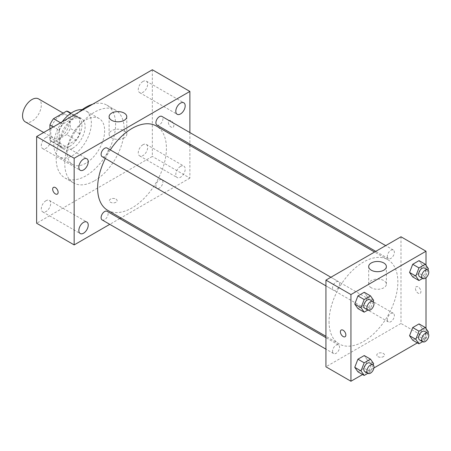 <?xml version="1.0" encoding="UTF-8"?>
<svg xmlns="http://www.w3.org/2000/svg" width="451" height="451" viewBox="0 0 451 451"><rect width="100%" height="100%" fill="white"/><g stroke="black" fill="none" stroke-linecap="round" stroke-linejoin="round"><path stroke-width="0.34" stroke-dasharray="2.25 1.69" d="M25.295 121.877A13.271 7.661 120 0 0 38.566 114.216A13.271 7.661 120 0 0 38.566 98.893M50.698 132.053A13.271 7.661 120 0 0 53.449 138.13A13.271 7.661 120 0 0 66.714 130.469A13.271 7.661 120 0 0 66.714 115.146A13.271 7.661 120 0 0 56.488 118.703A13.271 7.661 120 0 0 50.698 132.053M70.243 113.167L70.243 128.372A17.127 9.888 120 0 1 66.663 134.573L76.044 139.99A17.127 9.888 120 0 0 79.63 133.789L79.63 118.585L70.243 113.167A17.127 9.888 120 0 0 68.642 111.809M66.663 134.573L53.5 142.178A17.127 9.888 120 0 1 51.515 141.467A17.127 9.888 120 0 1 49.914 140.109L49.914 128.896M76.044 139.99L62.881 147.595L53.5 142.178M49.914 140.109L59.301 145.526L59.301 130.322L53.37 126.9M59.301 145.526A17.127 9.888 120 0 0 60.902 146.885A17.127 9.888 120 0 0 62.881 147.595M79.63 118.585A17.127 9.888 120 0 0 78.029 117.226A17.127 9.888 120 0 0 76.044 116.516L70.672 113.415M59.301 130.322A17.127 9.888 120 0 1 62.881 124.121L76.044 116.516M69.465 146.502A17.69 10.215 -60 0 1 60.62 147.376A17.69 10.215 -60 0 1 60.62 126.951A17.69 10.215 -60 0 1 78.311 116.736A17.69 10.215 -60 0 1 81.022 130.908A17.69 10.215 -60 0 1 69.465 146.502M72.594 148.306A17.69 10.215 120 0 0 84.151 132.718A17.69 10.215 120 0 0 81.439 118.54A17.69 10.215 120 0 0 67.802 123.281A17.69 10.215 120 0 0 60.079 141.084A17.69 10.215 120 0 0 63.743 149.185A17.69 10.215 120 0 0 72.594 148.306M62.881 124.121L60.535 122.762M79.63 133.789L70.243 128.372M82.099 109.689A26.536 15.323 -60 0 1 85.859 110.878A26.536 15.323 -60 0 1 89.929 132.143A26.536 15.323 -60 0 1 72.594 155.527A26.536 15.323 -60 0 1 59.323 156.847A26.536 15.323 -60 0 1 62.221 121.793M85.882 163.206A26.536 15.323 -60 0 1 72.617 164.519A26.536 15.323 -60 0 1 72.617 133.874A26.536 15.323 -60 0 1 99.152 118.551A26.536 15.323 -60 0 1 103.223 139.816A26.536 15.323 -60 0 1 85.882 163.206M92.652 104.22A42.022 24.258 -60 0 1 106.893 105.145A42.022 24.258 -60 0 1 113.336 138.818A42.022 24.258 -60 0 1 85.882 175.845A42.022 24.258 -60 0 1 64.876 177.925A42.022 24.258 -60 0 1 57.311 148.627A42.022 24.258 -60 0 1 79.111 112.04M94.484 180.812A42.022 24.258 120 0 0 121.933 143.784A42.022 24.258 120 0 0 115.495 110.112A42.022 24.258 120 0 0 83.114 121.37A42.022 24.258 120 0 0 64.775 163.657A42.022 24.258 120 0 0 73.474 182.892A42.022 24.258 120 0 0 94.484 180.812M142.961 81.462A6.635 3.828 120 0 0 138.626 87.308A6.635 3.828 120 0 0 139.647 92.624A6.635 3.828 120 0 0 146.282 88.791A6.635 3.828 120 0 0 146.282 81.129A6.635 3.828 120 0 0 142.961 81.462M46.008 137.437A6.635 3.828 120 0 0 41.672 143.283A6.635 3.828 120 0 0 42.687 148.599A6.635 3.828 120 0 0 49.322 144.771A6.635 3.828 120 0 0 49.322 137.11A6.635 3.828 120 0 0 46.008 137.437M46.008 200.706A6.635 3.828 120 0 0 41.672 206.552A6.635 3.828 120 0 0 42.687 211.869A6.635 3.828 120 0 0 49.322 208.041A6.635 3.828 120 0 0 49.322 200.379A6.635 3.828 120 0 0 46.008 200.706M142.961 144.732A6.635 3.828 120 0 0 138.626 150.578A6.635 3.828 120 0 0 139.647 155.894A6.635 3.828 120 0 0 146.282 152.066A6.635 3.828 120 0 0 146.282 144.405A6.635 3.828 120 0 0 142.961 144.732M152.342 69.758L152.342 156.435L36.627 223.245M180.49 166.402A6.635 3.828 120 0 0 176.161 172.248A6.635 3.828 120 0 0 177.175 177.564A6.635 3.828 120 0 0 183.811 173.731A6.635 3.828 120 0 0 183.811 166.069A6.635 3.828 120 0 0 180.49 166.402M124.194 137.91A8.845 5.108 180 0 1 114.554 139.021A8.845 5.108 180 0 1 109.097 134.302A8.845 5.108 180 0 1 117.942 129.195A8.845 5.108 180 0 1 126.787 134.302A8.845 5.108 180 0 1 124.194 137.91M189.877 145.397L189.877 178.1L152.342 156.435M189.877 178.1L120.891 217.929M119.724 218.605L109.779 224.344M115.986 199.094A3.873 2.232 180 0 1 117.119 200.672A3.873 2.232 180 0 1 113.252 202.905A3.873 2.232 180 0 1 109.379 200.672A3.873 2.232 180 0 1 111.769 198.609A3.873 2.232 180 0 1 115.986 199.094A3.873 2.232 180 0 1 117.119 200.667A3.873 2.232 180 0 1 113.252 202.905A3.873 2.232 180 0 1 109.379 200.667A3.873 2.232 180 0 1 111.769 198.603A3.873 2.232 180 0 1 115.986 199.088M53.455 187.385L53.455 187.39A3.873 2.232 60 0 1 53.455 187.385A3.873 2.232 60 0 1 56.437 188.422A3.873 2.232 60 0 1 58.128 192.318A3.873 2.232 60 0 1 57.328 194.088A3.873 2.232 60 0 1 57.328 194.093L57.322 194.093M189.877 132.56L189.877 144.044M168.375 122.351A3.873 2.232 -120 0 0 170.061 126.246A3.873 2.232 -120 0 0 173.043 127.283A3.873 2.232 -120 0 0 173.043 122.813A3.873 2.232 -120 0 0 169.176 120.58A3.873 2.232 -120 0 0 168.375 122.351A3.873 2.232 -120 0 0 170.061 126.246A3.873 2.232 -120 0 0 173.043 127.283A3.873 2.232 -120 0 0 173.043 122.813A3.873 2.232 -120 0 0 169.17 120.58A3.873 2.232 -120 0 0 168.37 122.351M156.925 125.023A4.972 2.869 120 0 0 161.898 122.148A4.972 2.869 120 0 0 161.898 116.409M102.135 219.93A4.972 2.869 120 0 0 107.101 217.061A4.972 2.869 120 0 0 107.101 211.316M155.899 186.015A4.972 2.869 120 0 0 156.925 188.292A4.972 2.869 120 0 0 161.898 185.423A4.972 2.869 120 0 0 161.898 179.684A4.972 2.869 120 0 0 158.07 181.014A4.972 2.869 120 0 0 155.899 186.015M102.135 156.655A4.972 2.869 120 0 0 105.962 155.324A4.972 2.869 120 0 0 108.133 150.324A4.972 2.869 120 0 0 107.101 148.046M107.688 210.307A48.652 28.092 120 0 0 156.345 182.215A48.652 28.092 120 0 0 156.345 126.032M110.303 149.89A48.652 28.092 120 0 0 105.331 158.504M329.055 321.653A48.652 28.092 120 0 0 339.129 343.927A48.652 28.092 120 0 0 387.781 315.835A48.652 28.092 120 0 0 387.781 259.658A48.652 28.092 120 0 0 350.292 272.692A48.652 28.092 120 0 0 329.055 321.653M339.575 283.944A4.972 2.869 -60 0 1 337.404 288.944A4.972 2.869 -60 0 1 333.571 290.281A4.972 2.869 -60 0 1 333.571 284.536A4.972 2.869 -60 0 1 338.543 281.666A4.972 2.869 -60 0 1 339.575 283.944M387.341 319.641A4.972 2.869 120 0 0 388.367 321.913A4.972 2.869 120 0 0 393.34 319.043A4.972 2.869 120 0 0 393.34 313.304A4.972 2.869 120 0 0 389.506 314.635A4.972 2.869 120 0 0 387.341 319.641M332.545 351.273A4.972 2.869 120 0 0 333.571 353.55A4.972 2.869 120 0 0 338.543 350.681A4.972 2.869 120 0 0 338.543 344.942A4.972 2.869 120 0 0 334.715 346.272A4.972 2.869 120 0 0 332.545 351.273M387.341 256.365A4.972 2.869 120 0 0 388.367 258.643A4.972 2.869 120 0 0 393.34 255.773A4.972 2.869 120 0 0 393.34 250.029A4.972 2.869 120 0 0 389.506 251.365A4.972 2.869 120 0 0 387.341 256.365M400.99 236.786L400.99 323.457L325.926 366.798M426.009 328.542L426.009 337.906L400.99 323.457M426.009 337.906L417.372 342.89M373.896 367.993L362.581 374.527M377.921 356.64A3.873 2.232 0 0 0 382.138 357.124A3.873 2.232 0 0 0 384.528 355.061A3.873 2.232 0 0 0 380.661 352.823A3.873 2.232 0 0 0 376.788 355.061A3.873 2.232 0 0 0 377.921 356.64A3.873 2.232 0 0 0 382.138 357.119A3.873 2.232 0 0 0 384.528 355.055A3.873 2.232 0 0 0 380.661 352.823A3.873 2.232 0 0 0 376.788 355.055A3.873 2.232 0 0 0 377.921 356.634M422.192 265.132L419.035 260.639L422.192 265.132L419.035 273.278L412.716 276.925L419.035 273.278L422.192 265.132L428.45 268.745M367.402 360.039L364.239 355.546L367.402 360.039L364.239 368.185L357.919 371.833L364.239 368.185L367.402 360.039L373.653 363.653M426.009 265.273L426.009 277.731M422.192 328.407L419.035 323.908L422.192 328.407L419.035 336.547L412.716 340.201L419.035 336.547L422.192 328.407L428.45 332.015M367.402 296.769L364.239 292.271L367.402 296.769L364.239 304.915L357.919 308.563L364.239 304.915L367.402 296.769L373.653 300.383M415.45 288.471A3.873 2.232 -120 0 0 417.141 292.366A3.873 2.232 -120 0 0 420.123 293.404A3.873 2.232 -120 0 0 420.123 288.939A3.873 2.232 -120 0 0 416.256 286.701A3.873 2.232 -120 0 0 415.45 288.471A3.873 2.232 -120 0 0 417.141 292.372A3.873 2.232 -120 0 0 420.123 293.409A3.873 2.232 -120 0 0 420.123 288.939A3.873 2.232 -120 0 0 416.25 286.701A3.873 2.232 -120 0 0 415.45 288.477M341.193 330.036L341.193 330.036A3.873 2.232 60 0 1 344.175 331.073A3.873 2.232 60 0 1 345.866 334.969A3.873 2.232 60 0 1 345.066 336.739L345.06 336.739M371.274 287.783A8.845 5.108 180 0 1 368.687 284.175A8.845 5.108 180 0 1 377.532 279.068A8.845 5.108 180 0 1 386.377 284.175A8.845 5.108 180 0 1 380.915 288.894A8.845 5.108 180 0 1 371.274 287.783M373.152 301.668L370.497 308.523L367.836 310.057M364.848 308.337A4.972 2.869 120 0 0 369.82 305.462A4.972 2.869 120 0 0 369.82 299.723M370.497 308.523L364.239 304.915M427.948 270.036L425.287 276.891L422.632 278.425M419.644 276.7A4.972 2.869 120 0 0 424.617 273.83A4.972 2.869 120 0 0 424.617 268.086M425.287 276.891L419.035 273.278M373.152 364.944L370.497 371.799L367.836 373.332M364.848 371.607A4.972 2.869 120 0 0 369.82 368.738A4.972 2.869 120 0 0 369.82 362.999M370.497 371.799L364.239 368.185M427.948 333.306L425.287 340.161L422.632 341.695M419.644 339.969A4.972 2.869 120 0 0 424.617 337.1A4.972 2.869 120 0 0 424.617 331.361M425.287 340.161L419.035 336.547M43.685 132.493L53.449 138.13M63.185 113.111L66.714 115.146M81.439 118.54L78.311 116.736M63.743 149.185L60.62 147.376M78.029 117.226L71.016 113.178M60.902 146.885L51.515 141.467M99.152 118.551L85.859 110.878M72.617 164.519L59.323 156.847M115.495 110.112L106.893 105.145M73.474 182.892L64.876 177.925M139.647 92.624L177.175 114.289M146.282 81.129L183.811 102.8M42.687 148.599L80.222 170.269M49.322 137.11L86.857 158.775M42.687 211.869L80.222 233.539M49.322 200.379L86.857 222.05M139.647 155.894L177.175 177.564M146.282 144.405L183.811 166.069M109.097 116.708L109.097 134.302M126.787 116.708L126.787 134.302M387.781 259.658L374.578 252.03M339.129 343.927L325.926 336.305M325.926 285.861L333.571 290.281M330.899 277.252L338.543 281.666M393.34 313.304L161.898 179.684M388.367 321.913L156.925 188.292M338.543 344.942L325.926 337.652M333.571 353.55L325.926 349.136M393.34 250.029L385.69 245.615M388.367 258.643L375.751 251.354M386.377 284.175L386.377 266.58M368.687 284.175L368.687 266.58"/><path stroke-width="0.68" d="M63.185 113.111L38.566 98.893A13.271 7.661 120 0 0 28.34 102.45A13.271 7.661 120 0 0 22.55 115.806A13.271 7.661 120 0 0 25.295 121.877L43.685 132.493M60.535 122.762L53.5 118.703L66.663 111.098A17.127 9.888 120 0 1 68.642 111.809L71.016 113.178M49.914 128.896L49.914 124.904A17.127 9.888 120 0 1 53.5 118.703M53.37 126.9L49.914 124.904M70.672 113.415L66.663 111.098M62.221 121.793A26.536 15.323 -60 0 1 82.099 109.689M79.111 112.04A42.022 24.258 -60 0 1 92.652 104.22M109.779 224.344L74.156 244.91L36.627 223.245L36.627 136.568L152.342 69.758L189.877 91.429L189.877 132.56M180.49 103.127A6.635 3.828 120 0 0 176.161 108.973A6.635 3.828 120 0 0 177.175 114.289A6.635 3.828 120 0 0 183.811 110.461A6.635 3.828 120 0 0 183.811 102.8A6.635 3.828 120 0 0 180.49 103.127M83.536 159.102A6.635 3.828 120 0 0 79.201 164.953A6.635 3.828 120 0 0 80.222 170.269A6.635 3.828 120 0 0 86.857 166.436A6.635 3.828 120 0 0 86.857 158.775A6.635 3.828 120 0 0 83.536 159.102M83.536 222.377A6.635 3.828 120 0 0 79.201 228.223A6.635 3.828 120 0 0 80.222 233.539A6.635 3.828 120 0 0 86.857 229.711A6.635 3.828 120 0 0 86.857 222.05A6.635 3.828 120 0 0 83.536 222.377M74.156 244.91L74.156 158.239L36.627 136.568M74.156 158.239L189.877 91.429M124.194 120.316A8.845 5.108 180 0 1 114.554 121.426A8.845 5.108 180 0 1 109.097 116.708A8.845 5.108 180 0 1 117.942 111.6A8.845 5.108 180 0 1 126.787 116.708A8.845 5.108 180 0 1 124.194 120.316M120.891 217.929L119.724 218.605M58.128 192.318A3.873 2.232 60 0 1 57.322 194.093A3.873 2.232 60 0 1 53.455 191.855A3.873 2.232 60 0 1 53.455 187.39A3.873 2.232 60 0 1 56.437 188.428A3.873 2.232 60 0 1 58.128 192.318M57.328 194.093A3.873 2.232 60 0 1 53.455 191.855A3.873 2.232 60 0 1 53.455 187.39M189.877 144.044L189.877 145.397M385.69 245.615L161.898 116.409A4.972 2.869 120 0 0 159.412 116.657A4.972 2.869 120 0 0 155.899 122.745A4.972 2.869 120 0 0 156.925 125.023L375.751 251.354M325.926 337.652L107.101 211.316A4.972 2.869 120 0 0 104.615 211.564A4.972 2.869 120 0 0 101.103 217.653A4.972 2.869 120 0 0 102.135 219.93L325.926 349.136M330.899 277.252L107.101 148.046A4.972 2.869 120 0 0 104.615 148.294A4.972 2.869 120 0 0 101.368 152.675A4.972 2.869 120 0 0 102.135 156.655L325.926 285.861M105.331 158.504A48.652 28.092 120 0 0 97.613 188.033A48.652 28.092 120 0 0 107.688 210.307L325.926 336.305M374.578 252.03L156.345 126.032A48.652 28.092 120 0 0 110.303 149.89M362.581 374.527L350.946 381.242L325.926 366.798L325.926 280.122L400.99 236.786L426.009 251.23L426.009 265.273M417.372 342.89L373.896 367.993M412.716 276.925L409.553 272.432L412.716 264.286L419.035 260.639L412.716 264.286L409.553 272.432L412.716 276.925L418.968 280.539L415.811 276.04L418.968 267.9L425.287 264.247L428.45 268.745L427.948 270.036M357.919 371.833L354.762 367.339L357.919 359.193L364.239 355.546L357.919 359.193L354.762 367.339L357.919 371.833L364.177 375.446L361.014 370.953L364.177 362.807L370.497 359.159L373.653 363.653L373.152 364.944M426.009 277.731L426.009 328.542M350.946 381.242L350.946 294.565L426.009 251.23M412.716 340.201L409.553 335.702L412.716 327.561L419.035 323.908L412.716 327.561L409.553 335.702L412.716 340.201L418.968 343.809L415.811 339.315L418.968 331.169L425.287 327.522L428.45 332.015L427.948 333.306M357.919 308.563L354.762 304.064L357.919 295.924L364.239 292.271L357.919 295.924L354.762 304.064L357.919 308.563L364.177 312.171L361.014 307.678L364.177 299.532L370.497 295.884L373.653 300.383L373.152 301.668M350.946 294.565L325.926 280.122M371.274 270.188A8.845 5.108 180 0 1 368.687 266.58A8.845 5.108 180 0 1 377.532 261.473A8.845 5.108 180 0 1 386.377 266.58A8.845 5.108 180 0 1 380.915 271.299A8.845 5.108 180 0 1 371.274 270.188M345.866 334.969A3.873 2.232 60 0 1 345.06 336.739A3.873 2.232 60 0 1 341.193 334.507A3.873 2.232 60 0 1 341.193 330.036A3.873 2.232 60 0 1 344.175 331.073A3.873 2.232 60 0 1 345.866 334.969M345.066 336.739A3.873 2.232 60 0 1 341.193 334.507A3.873 2.232 60 0 1 341.193 330.036M367.836 310.057L364.177 312.171M372.949 301.527L369.82 299.723A4.972 2.869 120 0 0 365.992 301.054A4.972 2.869 120 0 0 363.822 306.06A4.972 2.869 120 0 0 364.848 308.337L367.977 310.141A4.972 2.869 120 0 0 372.949 307.272A4.972 2.869 120 0 0 372.949 301.527A4.972 2.869 120 0 0 369.115 302.863A4.972 2.869 120 0 0 366.945 307.864A4.972 2.869 120 0 0 367.977 310.141M361.014 307.678L354.762 304.064M364.177 299.532L357.919 295.924M370.497 295.884L364.239 292.271M422.632 278.425L418.968 280.539M427.745 269.895L424.617 268.086A4.972 2.869 120 0 0 420.783 269.422A4.972 2.869 120 0 0 418.613 274.422A4.972 2.869 120 0 0 419.644 276.7L422.773 278.504A4.972 2.869 120 0 0 427.745 275.634A4.972 2.869 120 0 0 427.745 269.895A4.972 2.869 120 0 0 423.912 271.226A4.972 2.869 120 0 0 421.741 276.226A4.972 2.869 120 0 0 422.773 278.504M415.811 276.04L409.553 272.432M418.968 267.9L412.716 264.286M425.287 264.247L419.035 260.639M367.836 373.332L364.177 375.446M372.949 364.803L369.82 362.999A4.972 2.869 120 0 0 365.992 364.329A4.972 2.869 120 0 0 363.822 369.33A4.972 2.869 120 0 0 364.848 371.607L367.977 373.411A4.972 2.869 120 0 0 372.949 370.542A4.972 2.869 120 0 0 372.949 364.803A4.972 2.869 120 0 0 369.115 366.133A4.972 2.869 120 0 0 366.945 371.139A4.972 2.869 120 0 0 367.977 373.411M361.014 370.953L354.762 367.339M364.177 362.807L357.919 359.193M370.497 359.159L364.239 355.546M422.632 341.695L418.968 343.809M427.745 333.165L424.617 331.361A4.972 2.869 120 0 0 420.783 332.691A4.972 2.869 120 0 0 418.613 337.698A4.972 2.869 120 0 0 419.644 339.969L422.773 341.779A4.972 2.869 120 0 0 427.745 338.904A4.972 2.869 120 0 0 427.745 333.165A4.972 2.869 120 0 0 423.912 334.495A4.972 2.869 120 0 0 421.741 339.502A4.972 2.869 120 0 0 422.773 341.779M415.811 339.315L409.553 335.702M418.968 331.169L412.716 327.561M425.287 327.522L419.035 323.908"/></g></svg>

